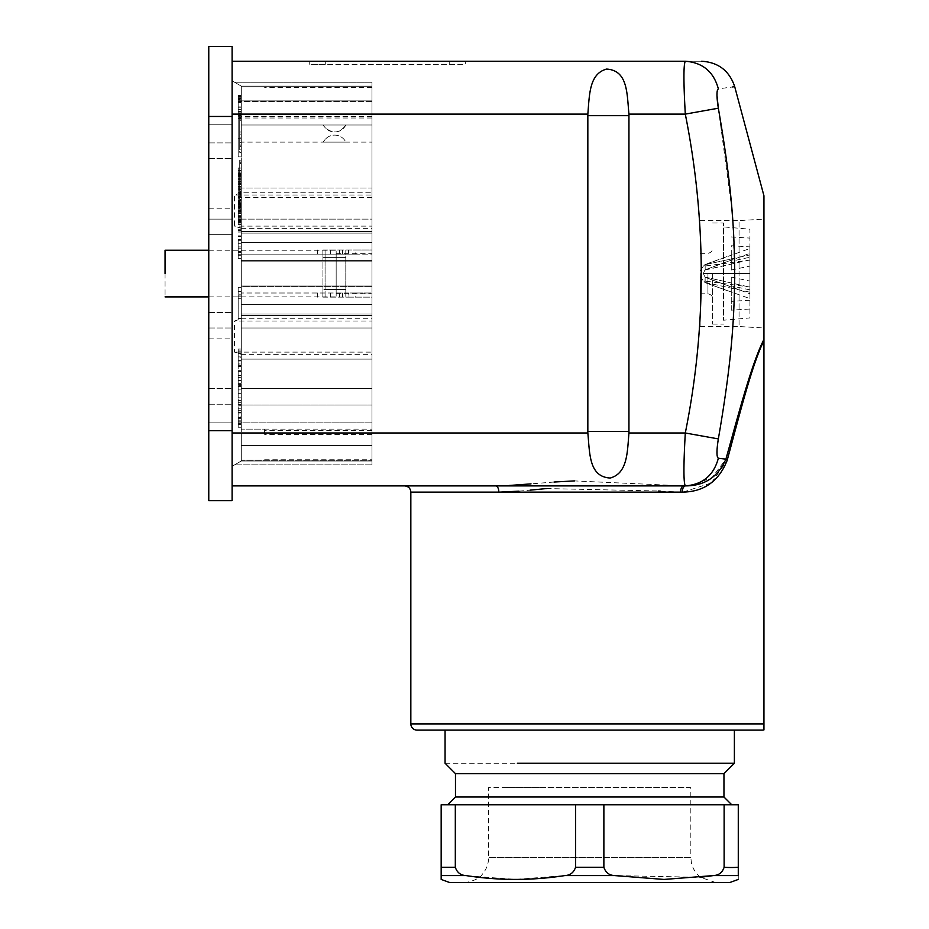 <?xml version="1.0" encoding="UTF-8"?>
<svg xmlns="http://www.w3.org/2000/svg" width="929" height="929" viewBox="0 0 929 929"><rect width="100%" height="100%" fill="white"/><g stroke="black" fill="none" stroke-linecap="round" stroke-linejoin="round"><path stroke-width="0.7" stroke-dasharray="4.64 3.48" d="M700.164 273.556L700.164 326.52L700.164 273.556C700.164 299.637 700.164 299.637 700.164 273.556C700.164 299.637 700.164 299.637 700.164 273.556M700.164 220.591L739.054 220.591L739.054 273.556L739.054 220.591L763.94 219.116L763.94 273.556L763.94 219.116M700.164 326.52L739.054 326.52L739.054 273.556L739.054 326.52L763.94 328.007L763.94 273.556L763.94 328.007M763.94 195.787L763.94 723.888L410.839 723.888M717.025 450.484L718.349 438.906C731.553 362.264 734.328 320.273 734.688 273.556L732.795 220.591M731.959 209.675L718.349 108.205L685.3 114.116C706.574 219.836 706.574 326.125 685.3 432.995C683.489 465.069 683.489 482.697 685.3 485.89L685.486 485.89C683.547 486.285 682.467 488.364 682.258 492.115L682.467 492.115M717.037 92.888L718.349 88.847L732.667 86.954M763.94 339.422L760.282 346.889L750.249 374.759L725.897 459.147L712.044 477.669L690.561 485.612M660.67 491.174L680.597 492.115C680.794 488.364 681.851 486.285 683.756 485.89L685.3 485.89C702.696 484.566 713.716 475.358 718.349 458.264L717.025 454.165M711.579 482.569L727.128 460.505L725.897 459.147M410.839 492.115L500.116 492.103M518.916 491.162L530.018 490.164M546.6 488.549L658.673 491.011M683.094 492.103L710.755 483.15M417.051 730.113L762.384 730.113M718.349 438.906L685.3 432.995L628.945 432.995C627.272 452.516 627.574 473.267 610.202 478.029C588.765 476.798 589.834 453.271 587.836 432.995L587.836 114.116C589.509 94.595 589.195 73.855 606.567 69.083C628.016 70.314 626.936 93.841 628.945 114.116A54.765 54.765 0 0 1 628.968 115.672L628.968 431.439A54.765 54.765 0 0 1 628.945 432.995M718.349 88.847C713.716 71.765 702.696 62.557 685.3 61.233L684.952 61.546M685.288 61.233L685.335 61.233C706.574 61.233 706.574 61.233 685.3 61.233L232.099 61.233L232.099 114.116L232.099 61.233M498.838 492.115A6.224 3.159 -90 0 0 495.68 485.89L232.099 485.89L232.099 432.995L232.099 485.89M683.756 485.89L574.447 480.908M554.044 482.023L531.028 483.881M508.837 485.507L495.68 485.89M517.383 730.113L589.718 730.113L517.383 730.113M662.052 730.113L589.718 730.113L662.052 730.113M325.278 61.233L465.278 61.233L309.729 61.233L325.278 61.233L325.278 64.333L465.278 64.333L465.278 61.233L465.278 64.333L309.729 64.333L309.729 61.233L309.729 64.333L325.278 64.333L325.278 61.233M511.949 61.233L667.498 61.384L511.949 61.233M734.386 763.243L445.061 763.243M232.099 114.116L232.099 466.3L232.099 114.116L241.285 114.116L241.285 86.118L232.099 80.823L241.285 86.118L241.285 192.756L234.549 195.009L234.549 226.119L241.285 228.36L241.285 432.995L241.285 354.355L234.549 352.114L234.549 321.004L241.285 318.752L241.285 114.116L232.099 114.116L587.836 114.116M723.958 773.66L455.477 773.66M241.285 228.36L371.948 228.36L371.948 464.883L371.948 461.005L241.285 461.005L241.285 432.995L241.285 461.005L232.099 466.3L241.285 461.005L234.549 464.883L241.285 461.005L371.948 461.005L241.285 461.005L371.948 461.005L371.948 354.355L241.285 354.355M723.958 797.001L455.477 797.001M241.285 86.118L371.948 86.118L241.285 86.118L371.948 86.118L371.948 82.228L234.549 82.228L371.948 82.228L371.948 86.118L241.285 86.118M241.285 318.752L371.948 318.752L371.948 86.118L371.948 192.756L241.285 192.756M371.948 318.752L371.948 321.004L234.549 321.004M371.948 321.004L371.948 352.114L234.549 352.114M371.948 352.114L371.948 354.355M371.948 464.883L234.549 464.883L371.948 464.883M371.948 228.36L371.948 226.119L234.549 226.119M371.948 226.119L371.948 195.009L234.549 195.009M371.948 195.009L371.948 192.756M712.717 804.769L447.697 804.769L712.717 804.769M371.948 86.896L371.948 286.782L371.948 86.896L371.948 101.667L371.948 86.896L241.285 86.896L371.948 86.896L241.285 86.896L241.285 260.341L371.948 260.341L241.285 260.341L241.285 286.782L241.285 86.896L371.948 86.896M371.948 286.782L371.948 460.227L371.948 286.782L241.285 286.782L241.285 460.227L371.948 460.227L241.285 460.227L241.285 286.782L371.948 286.782M455.338 804.769L455.338 867.28A424.216 212.265 -90 0 1 441.17 867.268L441.17 804.769L738.276 804.769L738.276 867.28A424.228 212.114 90 0 1 724.121 867.28C722.344 872.563 718.779 875.327 713.414 875.582L738.276 875.582C738.276 880.68 738.276 880.68 738.276 875.582L738.276 867.28M371.948 101.667L241.285 101.667L241.285 118.413L241.285 95.85L241.285 101.644L371.948 101.667M371.948 87.338L264.614 87.338M264.614 429.117L264.614 434.377L264.614 429.117L241.285 429.117L371.948 429.117M371.948 434.377L264.614 434.377M371.948 445.444L241.285 445.444L371.948 445.444M264.614 459.774L371.948 459.774M371.948 260.341L241.285 260.341L371.948 260.341M371.948 100.889L241.285 100.889L371.948 100.889M441.17 867.268L441.17 875.582C441.17 880.692 441.17 880.68 441.17 875.582L466.044 875.582C460.679 875.339 457.114 872.563 455.338 867.28M575.562 804.769L575.562 867.28C573.797 872.563 570.232 875.327 564.855 875.582L614.58 875.582L700.431 877.301M467.868 875.861L515.444 879.438L564.855 875.582M603.873 804.769L603.873 867.28L575.562 867.28M614.58 875.582C609.215 875.327 605.65 872.563 603.873 867.28M724.121 804.769L724.121 867.28M241.285 384.409L241.285 403.918L241.285 384.409L238.172 384.409L238.172 380.576L238.172 384.409L241.285 384.409M241.285 423.427L241.285 403.918L241.285 427.247L241.285 423.427L238.172 423.427L238.172 427.247L238.172 423.427L241.285 423.427M241.285 186.357L241.285 192.431L241.285 186.357L238.172 186.357L238.172 192.431L241.285 192.431L238.172 192.431L238.172 186.357L241.285 186.357M241.285 196.542L241.285 207.004L241.285 195.345L241.285 200.943L241.285 196.542L238.172 196.542L238.172 202.719L241.285 202.719M241.285 196.274L241.285 193.871L241.285 196.274L238.172 196.274L238.172 193.871L241.285 193.871L238.172 193.871L238.172 196.274L241.285 196.274M241.285 180.772L241.285 175.07L241.285 180.783L238.172 180.783L238.172 179.576L241.285 179.587M241.285 181.109L241.285 183.176L241.285 181.109L238.172 181.109L241.285 181.109L238.172 181.109L238.172 183.176L241.285 183.176L238.172 183.176L238.172 181.109L241.285 181.109M238.172 180.772L238.172 178.31L241.285 178.31L241.285 175.476L241.285 178.31L238.172 178.31L241.285 178.31L238.172 178.31L238.172 175.476L241.285 175.476L238.172 175.07L241.285 175.07M241.285 184.708L238.172 184.708L238.172 187.054L241.285 187.054L241.285 192.349L241.285 182.63L241.285 187.054L241.285 183.826L241.285 187.054L238.172 187.054L238.172 189.864L241.285 189.864L238.172 189.864L238.172 192.349L241.285 192.349L238.172 192.349L238.172 189.864L241.285 189.864L238.172 189.562L241.285 189.562M241.285 194.823L241.285 197.645L241.285 194.823L241.285 197.645L241.285 194.823L238.172 194.823L238.172 197.645L241.285 197.645L238.172 197.645L238.172 194.823L241.285 194.823L238.172 194.823L238.172 197.645L241.285 197.645L238.172 197.645L238.172 194.823L241.285 194.823M241.285 202.023L241.285 162.331L241.285 205.414L241.285 201.999L238.172 202.023L238.172 204.844L241.285 204.844L238.172 204.844L238.172 202.023L241.285 202.023L239.728 201.999L239.728 162.331L239.728 211.011L241.285 211.011L241.285 205.414L241.285 211.011L239.728 211.011L239.728 201.988L241.285 201.988M241.285 224.04L241.285 201.094L241.285 224.435L241.285 201.094L241.285 224.04L238.172 224.04L241.285 224.04L238.172 224.04L238.172 201.198L241.285 201.198L238.172 201.198L241.285 201.198L238.172 201.198L238.172 224.04L241.285 224.04M241.285 221.659L241.285 201.5L241.285 221.659L238.172 221.659L238.172 224.435L241.285 224.435L238.172 224.435L238.172 201.094L238.172 224.435L238.172 218.06L241.285 218.06M241.285 190.933L241.285 167.998L241.285 190.933L238.172 190.933L241.285 190.933L238.172 190.933L238.172 168.091L241.285 168.091L238.172 168.091L238.172 190.933L241.285 190.933L238.172 190.933L238.172 184.023L241.285 184.023L238.172 184.023L238.172 190.933L241.285 190.933M241.285 188.959L241.285 179.669L241.285 191.328L241.285 188.959L238.172 188.959L238.172 167.998L238.172 191.328L241.285 191.328M238.172 294.191L238.172 287.316L241.285 287.316L241.285 318.426L241.285 287.316L238.172 287.316L238.172 318.426L241.285 318.426L238.172 318.426L238.172 294.191L241.285 294.191M241.285 377.778L241.285 349.049L241.285 380.158L241.285 377.778L238.172 377.778L238.172 371.588L241.285 371.588M241.285 254.709L241.285 227.245L241.285 254.697L238.172 254.709L241.285 254.709M322.932 293.007L322.932 257.612L345.809 257.612L322.932 257.612L345.809 257.612L345.809 297.129L322.932 297.129L322.932 257.612L345.809 257.612L345.809 293.007L371.948 293.007L371.948 254.116L345.809 254.116L345.809 289.5L322.932 289.5L345.809 289.5L345.809 249.994L322.932 249.994L322.932 289.5L322.932 254.116L241.285 254.116L241.285 233.109L241.285 314.002L241.285 233.109L241.285 254.116L348.445 254.116L348.445 249.994L371.948 249.994L371.948 233.109L241.285 233.109L371.948 233.109L371.948 314.002L371.948 233.109L241.285 233.109L371.948 233.109L371.948 314.002L241.285 314.002L371.948 314.002L371.948 297.129L348.445 297.129L348.445 293.007L241.285 293.007L348.445 293.007M241.285 388.67L241.285 422.114L241.285 388.67L241.285 404.998L241.285 388.67L371.948 388.67L241.285 388.67L371.948 388.67L371.948 422.114L371.948 388.67L241.285 388.67M241.285 142.114L241.285 125.009L241.285 142.114L371.948 142.114L241.285 142.114M241.285 107.114L241.285 138.224L241.285 107.114L238.172 107.114L238.172 138.224L241.285 138.224L241.285 156.896L241.285 138.224L238.172 138.224L238.172 107.114M241.285 117.368L241.285 95.466L241.285 117.913L238.172 117.913L241.285 117.379M241.285 102.515L238.172 102.515L238.172 115.115L241.285 115.115L238.172 115.359L238.172 113.756L241.285 113.756M238.172 99.519L238.172 118.413L241.285 118.413L241.285 95.85L241.285 118.413L241.285 99.206L241.285 118.413L238.172 118.413L241.285 118.413L238.172 118.413L238.172 95.85L241.285 95.85L238.172 95.85L238.172 118.413L241.285 118.413L238.172 118.413L238.172 95.85L241.285 95.85L238.172 95.85L241.285 95.85L238.172 95.85L238.172 118.413L241.285 118.413L238.172 118.413L238.172 99.519L241.285 99.519M239.728 113.454L239.728 119.156L241.285 119.156L241.285 152.344L241.285 113.454L241.285 119.156L239.728 119.156L239.728 146.643L241.285 146.643L239.728 146.643L239.728 152.344L241.285 152.344L239.728 152.344L239.728 113.454L241.285 113.454M241.285 162.331L241.285 160.148L241.285 162.32L239.728 162.331L239.728 160.148L239.728 162.331L241.285 162.32M241.285 219.116L241.285 359.117L241.285 188.006L241.285 231.553L241.285 219.116L371.948 219.116L371.948 231.553L371.948 188.006L241.285 188.006L371.948 188.006L371.948 359.117L371.948 219.116L241.285 219.116M519.717 882.55L449.717 882.55M690.828 787.548L502.159 787.548L690.828 787.548L690.828 857.664L488.608 857.664L690.828 857.664L691.478 863.285L693.371 868.615L696.297 873.225L700.466 877.324L715.713 882.55L698.84 882.55M238.172 384.409L238.172 423.427L238.172 384.409M238.172 202.719L238.172 207.004L241.285 207.004M238.172 207.004L241.285 206.482M238.172 206.482L238.172 201.407L241.285 201.407M238.172 201.407L238.172 205.843L241.285 205.843M238.172 205.843L238.172 199.781L241.285 199.781M238.172 199.781L238.172 195.345L241.285 195.345M238.172 195.345L238.172 200.49L241.285 200.49M238.172 200.49L241.285 200.943M238.172 200.943L238.172 198.202L241.285 198.202M238.172 196.542L238.172 198.202M238.172 177.683L238.172 175.476L238.172 178.31L238.172 177.683L241.285 177.683M238.172 175.07L238.172 179.587M238.172 175.476L241.285 175.476M241.285 188.122L238.172 188.122L238.172 189.562M238.172 188.134L238.172 182.63L241.285 182.63M238.172 182.63L241.285 183.048M238.172 184.708L238.172 183.048M238.172 187.054L241.285 187.054L238.172 187.054L238.172 183.826L241.285 183.826L238.172 183.826L238.172 187.054M238.172 218.06L238.172 201.198L238.172 221.52L238.172 217.792L241.285 217.804L238.172 217.792L238.172 222.124L241.285 222.124L241.285 203.428L241.285 222.124L238.172 222.124L238.172 211.371L238.172 211.986L241.285 211.986M241.285 221.52L238.172 221.52M238.172 211.986L238.172 213.589L241.285 213.589M238.172 213.589L241.285 213.24M238.172 213.24L238.172 201.5L241.285 201.5L238.172 201.5L238.172 204.183L241.285 204.183L238.172 204.183L238.172 210.326L241.285 210.326M238.172 210.326L238.172 208.886L241.285 208.886L238.172 208.897L238.172 221.659M241.285 221.346L238.172 221.346L241.285 221.346M238.172 210.755L238.172 224.04L238.172 210.755L241.285 210.755M241.285 222.089L238.172 222.089L241.285 222.066M238.172 203.428L241.285 203.428L238.172 203.428L238.172 212.776L238.172 203.428L241.285 203.439M238.172 208.003L241.285 208.003M238.172 207.713L241.285 207.713M238.172 201.094L241.285 201.094L238.172 201.094M238.172 191.328L238.172 188.959M238.172 173.061L238.172 167.998L241.285 167.998L238.172 167.998L238.172 190.933L238.172 173.061L241.285 173.061M238.172 176.44L241.285 176.44M238.172 173.735L241.285 173.735M238.172 167.998L241.285 167.998L238.172 167.998M238.172 298.766L241.285 298.766M238.172 295.097L241.285 295.097M238.172 371.588L241.285 371.089M238.172 371.089L238.172 377.069L241.285 377.069M238.172 377.069L238.172 364.795L241.285 364.795M238.172 364.795L241.285 365.213M238.172 365.213L238.172 361.927L241.285 361.927M238.172 361.927L241.285 361.962M238.172 361.962L238.172 352.126L241.285 352.126M238.172 352.126L238.172 357.607L241.285 357.607M238.172 357.607L238.172 356.933L241.285 356.933M238.172 356.933L238.172 349.049L241.285 349.049M238.172 349.049L238.172 353.043L241.285 353.043M238.172 353.043L238.172 360.557L241.285 360.557M238.172 360.557L238.172 363.123L241.285 363.123M238.172 363.123L238.172 380.158L241.285 380.158M238.172 380.158L238.172 377.778M238.172 240.344L238.172 258.367L241.285 258.367L238.172 258.367L238.172 240.344L241.285 240.344M241.285 255.719L238.172 255.719M238.172 230.404L241.285 230.404M238.172 236.616L241.285 236.616M238.172 236.221L241.285 236.221M238.172 227.245L241.285 227.245L238.172 227.245M322.932 254.116L348.445 254.116M371.948 422.114L241.285 422.114L241.285 406.914L241.285 422.114L371.948 422.114M371.948 404.998L371.948 388.67L371.948 404.998L241.285 404.998L371.948 404.998M371.948 314.002L241.285 314.002L371.948 314.002M355.679 254.116L241.285 254.116L371.948 254.116L371.948 249.994L355.679 249.994L355.679 254.116L345.809 254.116M371.948 125.009L241.285 125.009L371.948 125.009L371.948 142.114L371.948 125.009M322.932 142.114L345.809 142.114A12.449 12.449 0 0 0 325.08 139.559A12.449 12.449 0 0 1 345.809 142.114L322.932 142.114L325.08 139.559L322.932 142.114M322.932 125.009L345.809 125.009C339.817 133.265 332.907 134.124 325.08 127.563L322.932 125.009L345.809 125.009A12.449 12.449 0 0 1 325.08 127.563L322.932 125.009M238.172 138.224L241.285 138.224L238.172 138.224L238.172 156.896L238.172 138.224M238.172 156.896L241.285 156.896L238.172 156.896M238.172 113.756L238.172 109.564L241.285 109.564L238.172 109.564L238.172 106.916L241.285 106.916L238.172 106.893L238.172 115.277L241.285 115.277M238.172 115.277L238.172 117.379M241.285 113.257L238.172 113.257L238.172 117.368M238.172 113.257L238.172 95.466L238.172 102.155L241.285 102.155M238.172 102.155L238.172 102.898L241.285 102.898M238.172 102.898L238.172 98.021L238.172 100.286L241.285 100.286M238.172 102.515L238.172 100.286M238.172 115.115L238.172 95.85L238.172 115.15L241.285 115.15M238.172 99.206L238.172 118.413L238.172 99.206L241.285 99.206M371.948 286.004L241.285 286.004L371.948 286.004M371.948 304.666L241.285 304.666L371.948 304.666M371.948 359.117L241.285 359.117L371.948 359.117M371.948 315.558L241.285 315.558L371.948 315.558M371.948 328.007L241.285 328.007L371.948 328.007M371.948 261.119L241.285 261.119L371.948 261.119M371.948 242.446L241.285 242.446L371.948 242.446M371.948 231.553L241.285 231.553L371.948 231.553M539.168 787.548L488.608 787.548L488.608 857.664C488.538 863.831 486.506 869.265 482.523 873.968C478.307 881.528 461.109 883.316 463.722 882.55L480.607 882.55M238.172 403.918L238.172 386.545L238.172 403.918M238.172 421.278L238.172 424.448L238.172 421.278L241.285 421.278L241.285 383.387L241.285 386.545L238.172 386.545L238.172 383.387L238.172 386.545L241.285 386.545L241.285 424.448L241.285 421.278L238.172 421.278M238.172 220.254L238.172 212.776L238.172 222.124L238.172 220.254L241.285 220.254M238.172 170.495L238.172 181.561L238.172 170.495L241.285 170.495L241.285 181.561L241.285 170.495M238.172 170.321L238.172 179.669L238.172 170.321L241.285 170.321L241.285 179.669L241.285 170.321M238.172 187.147L238.172 179.669L238.172 189.017L238.172 187.147L241.285 187.147L241.285 179.669L241.285 189.017L241.285 187.147L238.172 187.159M345.809 249.994L348.445 249.994M322.932 249.994L355.679 249.994M325.08 289.5L345.809 289.5L325.08 289.5L325.08 249.994L325.08 289.5M317.497 249.994L317.497 254.116M322.862 249.994L322.862 254.116M355.679 293.007L371.948 293.007L371.948 297.129L355.679 297.129L355.679 293.007L345.809 293.007M345.809 297.129L348.445 297.129M322.932 297.129L355.679 297.129M317.497 297.129L317.497 293.007M322.862 297.129L322.862 293.007M238.172 98.973L238.172 115.753L238.172 98.973L241.285 98.509L241.285 115.753L241.285 98.973M239.728 132.905L239.728 144.936L239.728 120.875L239.728 132.905L241.285 132.905L241.285 144.936L241.285 120.875L241.285 132.905L239.728 132.905M239.728 115.939L239.728 120.875L239.728 115.939L241.285 115.939L241.285 120.875L241.285 115.939M239.728 149.859L239.728 144.936L239.728 149.859L241.285 149.859L241.285 144.936L241.285 149.859L239.728 149.859L241.285 149.859M239.728 202.975L239.728 163.434C239.728 161.437 239.728 161.437 239.728 163.434C239.728 161.437 239.728 161.437 239.728 163.434L239.728 209.246L239.728 202.975L241.285 202.975L241.285 161.925L241.285 209.246L241.285 202.975L239.728 202.987M238.172 181.561L241.285 181.561L238.172 181.561M238.172 189.017L241.285 189.017M238.172 98.509L241.285 98.509L238.172 98.509M238.172 115.753L241.285 115.753L238.172 115.753M239.728 144.936L241.285 144.936L239.728 144.936M239.728 209.246L241.285 209.246L239.728 209.246M241.285 389.913L241.285 397.844L241.285 385.709L241.285 389.913L238.172 389.913L238.172 393.652L241.285 393.652L238.172 393.652L238.172 397.844L241.285 397.844L238.172 397.844L238.172 393.652L241.285 393.652L238.172 393.652L238.172 389.913L241.285 389.913L238.172 389.913L238.172 385.709L241.285 385.709L238.172 385.709L238.172 389.913L241.285 389.913M238.172 420.152L238.172 406.914L238.172 417.644L241.285 417.644L241.285 416.877L238.172 416.877L238.172 420.152L241.285 420.152M241.285 401.607L241.285 406.914L241.285 400.643L241.285 401.607L238.172 401.607L238.172 402.663L241.285 402.663M238.172 401.607L238.172 406.914L238.172 405.114L241.285 405.114L241.285 405.915L238.172 405.915L238.172 402.663M241.285 120.654L241.285 134.81L241.285 120.654L239.728 120.654L241.285 120.654M241.285 140L241.285 137.144L241.285 140L239.728 140L239.728 137.144L241.285 137.144L239.728 137.144L239.728 140L241.285 140M241.285 145.179L241.285 142.323L241.285 145.179L239.728 145.179L239.728 142.323L241.285 142.323L239.728 142.323L239.728 145.179L241.285 145.179M239.728 191.989L239.728 207.248L239.728 191.688L239.728 207.248L239.728 191.688L239.728 203.196L239.728 191.688L241.285 191.688L241.285 207.248L241.285 191.676L241.285 207.248L241.285 191.688L239.728 191.676L241.285 191.688L241.285 207.248L239.728 207.248L241.285 207.248L241.285 191.989M239.728 206.912L241.285 206.912L239.728 207.248L241.285 207.248L239.728 207.248L241.285 207.248L239.728 207.248L239.728 191.688L241.285 191.688L239.728 191.676L241.285 191.688L239.728 191.688L239.728 194.324L241.285 194.324L241.285 195.206L239.728 195.206L239.728 194.324L239.728 197.761L241.285 197.761L239.728 197.761L239.728 200.385L241.285 200.385L239.728 200.385L239.728 204.624L241.285 204.624L239.728 204.624L239.728 207.248M238.172 417.644L238.172 416.877M238.172 405.114L238.172 405.915M239.728 120.654L239.728 131.953L241.285 131.953L239.728 131.953L239.728 134.81L241.285 134.81L239.728 134.81L239.728 131.953L241.285 131.953L239.728 131.953L239.728 120.654M239.728 203.196L241.285 203.196M239.728 195.938L241.285 195.938M239.728 202.928L238.172 202.928M239.728 205.681L241.285 205.681M241.285 194.475L239.728 194.475L241.285 194.324L239.728 194.312L239.728 204.624L239.728 203.823L241.285 203.823L241.285 204.624L241.285 194.312L239.728 194.324L241.285 194.312M238.172 204.635L241.285 204.473M239.728 203.834L239.728 195.206M241.285 203.834L241.285 195.206M232.099 116.45L232.099 46.45L208.77 46.45L208.77 116.45L232.099 116.45L232.099 430.673L208.77 430.673L208.77 500.661L232.099 500.661L232.099 430.673M232.099 234.665L232.099 328.007L232.099 219.116L232.099 234.665L208.77 234.665L208.77 219.116L208.77 328.007L208.77 234.665L232.099 234.665M232.099 219.116L232.099 328.007L232.099 219.116L208.77 219.116L208.77 328.007L208.77 219.116L232.099 219.116M232.099 422.892L232.099 388.67L232.099 422.892L208.77 422.892L208.77 388.67L208.77 422.892L232.099 422.892M232.099 124.231L232.099 158.453L232.099 124.231L208.77 124.231L208.77 158.453L208.77 124.231L232.099 124.231M232.099 273.556L232.099 338.284L232.099 273.556M208.77 116.45L208.77 430.673M208.77 273.556L208.77 208.224L208.77 273.556M208.77 404.22L208.77 388.67L208.77 404.22L232.099 404.22L208.77 404.22M208.77 142.892L208.77 158.453L208.77 142.892L232.099 142.892L208.77 142.892M208.77 250.226L336.17 250.226M208.77 328.007L232.099 328.007L208.77 328.007M208.77 312.446L232.099 312.446L208.77 312.446M208.77 296.897L336.17 296.897M208.77 388.67L232.099 388.67L208.77 388.67M208.77 158.453L232.099 158.453L208.77 158.453M704.879 270.118L703.334 273.556L705.169 269.805L749.935 259.934L749.935 273.556L749.935 266.042L731.274 270.025L731.274 255.045L705.169 264.428L705.169 269.805L705.169 264.428L703.334 266.251L704.925 264.695L749.935 254.894L749.935 248.507L749.935 253.327L705.169 269.805L731.274 260.097M704.937 264.672L749.935 248.507M704.937 270.049L731.274 264.161M704.937 282.451L705.169 277.318L703.334 273.556L749.935 273.556L749.935 246.905L731.274 245.744L731.274 270.025M731.274 255.045L731.274 245.744M704.879 264.73L731.274 258.97M700.164 270.699L703.334 266.251L749.935 260.12L749.935 257.24L731.274 261.223M749.935 260.12L749.935 254.894M749.935 253.327L749.935 259.934M749.935 289.883L731.274 285.888L731.274 310.17L749.935 309.009L749.935 286.991L749.935 298.604L749.935 293.796L705.169 277.318L703.334 273.556L749.935 273.556L749.935 300.206L749.935 273.556L749.935 287.177L704.879 276.993M731.274 310.17L731.274 277.097L731.274 287.026L705.169 277.318L705.169 282.695L703.334 280.86L704.925 282.416L749.935 292.217M749.935 246.905L749.935 266.042M731.274 236.941L749.935 238.103L749.935 317.915L723.494 320.226L723.494 226.897L723.494 320.226M749.935 293.796L749.935 287.177M749.935 257.24L749.935 229.208L723.494 226.897M731.274 277.097L749.935 281.081M704.937 277.063L731.274 282.962M731.274 287.026L731.274 292.066L705.169 282.695L749.935 298.604M731.274 292.066L731.274 285.888M704.879 282.381L731.274 288.141M700.164 276.412L703.334 280.86L749.935 286.991M749.935 300.206L731.274 301.379M723.494 273.556L723.494 223.088L723.494 273.556M712.613 273.556L712.613 324.116L712.613 273.556M371.948 273.556L371.948 253.338L371.948 273.556C371.948 299.637 371.948 299.637 371.948 273.556C371.948 299.637 371.948 299.637 371.948 273.556M336.17 273.556L336.17 253.338L336.17 273.556C336.17 299.637 336.17 299.637 336.17 273.556C336.17 299.637 336.17 299.637 336.17 273.556C336.17 243.456 336.17 243.456 336.17 273.556C336.17 243.456 336.17 243.456 336.17 273.556C336.17 303.655 336.17 303.655 336.17 273.556C336.17 303.655 336.17 303.655 336.17 273.556M165.06 273.556C165.06 303.655 165.06 303.655 165.06 273.556L165.06 250.226M680.597 492.115L682.258 492.115M628.945 114.116L685.3 114.116M587.836 432.995L232.099 432.995M628.968 431.439L587.813 431.439M628.968 115.672L587.813 115.672M371.948 114.116L241.285 114.116L371.948 114.116M241.285 432.995L371.948 432.995L241.285 432.995M371.948 118.006L241.285 118.006M371.948 430.673L264.614 430.673M371.948 116.45L241.285 116.45M238.172 202.65L241.285 202.65M238.172 197.285L241.285 197.285M238.172 178.159L241.285 178.159M238.172 186.52L241.285 186.52M238.172 217.792L241.285 217.792M238.172 212.776L241.285 212.776L238.172 212.776M238.172 206.25L241.285 206.25M238.172 203.985L241.285 203.985M238.172 207.376L241.285 207.376M238.172 219.267L241.285 219.267M238.172 223.088L241.285 223.088M238.172 222.693L241.285 222.693M238.172 221.044L241.285 221.044M238.172 220.591L241.285 220.591M238.172 216.55L241.285 216.55M238.172 211.371L241.285 211.371L238.172 211.371M241.285 210.953L238.172 210.953M238.172 216.294L241.285 216.294M238.172 219.058L241.285 219.058M238.172 215.598L241.285 215.598M238.172 204.577L241.285 204.577M238.172 210.14L241.285 210.14M238.172 212.927L241.285 212.927M238.172 216.945L241.285 216.945M238.172 219.825L241.285 219.825M238.172 179.669L241.285 179.669L238.172 179.669M238.172 173.142L241.285 173.142M238.172 170.878L241.285 170.878M238.172 174.269L241.285 174.269M238.172 186.16L241.285 186.16M238.172 189.98L241.285 189.98M238.172 174.989L241.285 174.989M238.172 296.804L241.285 296.804M238.172 291.462L241.285 291.462M238.172 375.664L241.285 375.664M238.172 375.235L241.285 375.235M238.172 370.717L241.285 370.717M238.172 366.467L241.285 366.467M238.172 360.719L241.285 360.719M238.172 356.875L241.285 356.875M238.172 353.473L241.285 353.473L238.172 353.496M238.172 351.116L241.285 351.116M238.172 350.117L241.285 350.117M238.172 365.712L241.285 365.712M238.172 370.625L241.285 370.625M238.172 377.395L241.285 377.395M238.172 251.596L241.285 251.596M238.172 246.905L241.285 246.905M238.172 231.96L241.285 231.96M238.172 232.053L241.285 232.053M238.172 229.718L241.285 229.718M238.172 235.85L241.285 235.85M238.172 239.508L241.285 239.508M238.172 243.293L241.285 243.293M238.172 248.74L241.285 248.74M238.172 252.642L241.285 252.642M238.172 107.241L241.285 107.241M238.172 101.087L241.285 101.087M238.172 96.848L241.285 96.848M238.172 95.466L241.285 95.466L238.172 95.466M238.172 98.462L241.285 98.462M238.172 100.193L241.285 100.193M238.172 98.021L241.285 98.021L238.172 98.021M238.172 98.648L241.285 98.648M238.172 107.056L241.285 107.056M238.172 112.095L241.285 112.095M238.172 96.175L241.285 96.175M238.172 97.789L241.285 97.789M238.172 101.644L241.285 101.644M238.172 107.009L241.285 107.009M238.172 111.561L241.285 111.561L238.172 111.55M238.172 114.848L241.285 114.848M238.172 116.891L241.285 116.891M238.172 118.029L241.285 118.029M238.172 111.828L241.285 111.828M371.948 197.331L241.285 197.331M342.615 249.994L342.615 254.116M345.89 249.994L345.89 254.116M330.445 249.994L330.445 254.116M339.549 249.994L339.549 254.116M342.615 297.129L342.615 293.007M325.08 297.129L325.08 257.612L325.08 297.129M345.89 297.129L345.89 293.007M330.445 297.129L330.445 293.007M339.549 297.129L339.549 293.007M238.172 205.065L241.285 205.065M238.172 205.274L241.285 205.274M238.172 220.266L241.285 220.266M241.285 174.849L238.172 174.849M238.172 175.221L241.285 175.221M238.172 171.958L241.285 171.958M238.172 172.167L241.285 172.167M348.967 249.994L348.967 254.116M348.967 297.129L348.967 293.007M238.172 101.516L241.285 101.516M238.172 106.963L241.285 106.963M238.172 111.306L241.285 111.306M238.172 115.335L241.285 115.335M239.728 120.875L241.285 120.875L239.728 120.875M239.728 163.434L241.285 163.434L239.728 163.434M238.172 410.27L241.285 410.27M238.172 421.151L241.285 421.151M238.172 413.951L241.285 413.951M238.172 412.488L241.285 412.488M238.172 408.806L241.285 408.806M239.728 193.418L241.285 193.418M239.728 199.619L241.285 199.619M239.728 199.48L241.285 199.48M449.717 64.333L449.717 61.233L449.717 64.333M707.944 273.556L707.944 293.785L707.944 273.556M238.172 380.576L241.285 380.576M238.172 427.247L241.285 427.247M241.285 118.796L238.172 118.796M238.172 116.102L241.285 116.102M239.728 152.344L241.285 152.344M239.728 160.148L241.285 160.148M238.172 424.448L241.285 424.448M238.172 383.387L241.285 383.387M239.728 161.925L241.285 161.925M238.172 422.114L241.285 422.114M238.172 418.375L241.285 418.375M238.172 400.643L241.285 400.643M238.172 404.382L241.285 404.382M239.728 191.676L241.285 191.676M208.77 208.224L232.099 208.224M208.77 338.888L232.099 338.888M712.613 223.006L723.494 223.006M712.613 324.116L723.494 324.116M700.164 253.338L707.944 253.338C713.565 252.061 712.636 247.497 712.613 248.67M700.164 293.785L707.944 293.785C713.565 295.05 712.636 299.614 712.613 298.441M336.17 253.338L371.948 253.338M336.17 293.785L371.948 293.785"/><path stroke-width="1.39" d="M717.002 95.675L718.349 108.205L685.3 114.116C683.489 82.042 683.489 64.415 685.3 61.233C706.574 61.233 706.574 61.233 685.3 61.233L685.3 61.233C702.696 62.557 713.716 71.765 718.349 88.847C740.831 85.863 740.831 85.863 718.349 88.847C716.503 90.055 716.503 96.511 718.349 108.205C731.553 184.848 734.328 226.839 734.688 273.556C734.328 320.308 731.553 362.24 718.349 438.906C716.503 450.611 716.503 457.056 718.349 458.264L725.897 459.147L727.128 460.505C718.709 481.396 703.752 491.929 682.258 492.115L410.839 492.115L410.839 723.888L763.94 723.888L763.94 729.915L763.94 195.787L734.688 86.594C729.335 70.743 718.326 62.289 701.627 61.233M727.128 460.505C739.031 416.715 752.014 364.261 763.94 340.699C752.014 364.261 739.031 416.715 727.128 460.505M725.897 459.147L718.349 458.264C713.716 475.358 702.696 484.566 685.3 485.89L685.474 485.89C704.6 485.867 718.071 476.949 725.897 459.147C738.207 415.402 751.596 363.332 763.94 339.422M732.795 220.591L731.959 209.675M716.991 95.222L717.037 92.888M732.667 86.954L734.688 86.594M717.025 454.165L717.025 450.484M500.116 492.103L518.916 491.162M530.018 490.164L546.6 488.549M658.673 491.011L660.67 491.174M682.467 492.115L683.094 492.103M710.755 483.15L711.579 482.569M410.839 723.888A6.224 6.224 0 0 0 417.051 730.113L762.384 730.113A6.224 6.224 0 0 0 763.94 729.915M690.561 485.612L685.486 485.89C683.547 486.285 682.467 488.364 682.258 492.115M718.349 438.906L685.3 432.995C706.574 327.287 706.574 220.986 685.3 114.116L628.945 114.116L628.945 432.995C627.272 452.516 627.574 473.267 610.202 478.029C588.765 476.798 589.834 453.271 587.836 432.995L587.836 114.116C589.509 94.595 589.195 73.855 606.567 69.083C628.016 70.314 626.936 93.841 628.945 114.116M680.597 492.115A6.224 3.159 90 0 1 683.756 485.89L685.3 485.89C683.489 482.766 683.489 465.139 685.3 432.995L628.945 432.995M232.099 61.233L685.3 61.233C683.489 64.345 683.489 81.973 685.3 114.116M498.838 492.115A6.224 3.159 90 0 0 495.68 485.89L683.756 485.89M574.447 480.908L554.044 482.023M531.028 483.881L508.837 485.507M495.68 485.89L232.099 485.89M517.383 763.243L734.386 763.243L734.386 730.113M723.958 773.66L723.958 797.001L455.477 797.001L455.477 773.66L723.958 773.66L734.386 763.243M724.121 804.769L724.121 867.28A424.228 212.114 90 0 0 738.276 867.28L738.276 804.769L455.315 804.769L455.315 867.268C457.08 872.563 460.656 875.327 466.021 875.582L441.17 875.582C441.17 880.692 441.17 880.68 441.17 875.582L441.17 867.268L455.315 867.268M441.17 867.268L441.17 804.769L455.315 804.769M466.044 875.582L467.868 875.861M700.431 877.301L713.414 875.582L664.003 879.438L614.58 875.582L564.855 875.582C531.852 880.68 498.908 880.68 466.021 875.582M738.276 867.28L738.276 875.582C738.276 880.68 738.276 880.68 738.276 875.582L713.414 875.582C718.779 875.327 722.344 872.563 724.121 867.28M603.873 804.769L603.873 867.28C605.65 872.563 609.215 875.327 614.58 875.582M575.562 804.769L575.562 867.28L603.873 867.28M564.855 875.582C570.22 875.327 573.785 872.563 575.562 867.28M441.17 879.438L449.717 882.55L729.718 882.55L519.717 882.55M698.84 882.55L480.607 882.55L698.84 882.55M232.099 46.45L232.099 116.45L208.77 116.45L208.77 46.45L232.099 46.45M232.099 430.673L232.099 500.661L208.77 500.661L208.77 430.673L232.099 430.673L232.099 116.45M208.77 430.673L208.77 116.45M208.77 250.226L165.06 250.226L165.06 273.556C165.06 303.655 165.06 303.655 165.06 273.556M587.836 432.995L232.099 432.995M587.836 114.116L232.099 114.116M628.968 115.672L587.813 115.672M628.968 431.439L587.813 431.439M410.839 492.115C410.502 488.364 408.423 486.297 404.614 485.89M455.477 773.66L445.061 763.243L445.061 730.113M723.958 797.001L731.738 804.769M455.477 797.001L447.697 804.769M729.718 882.55L738.276 879.438M165.06 296.897L208.77 296.897"/></g></svg>
